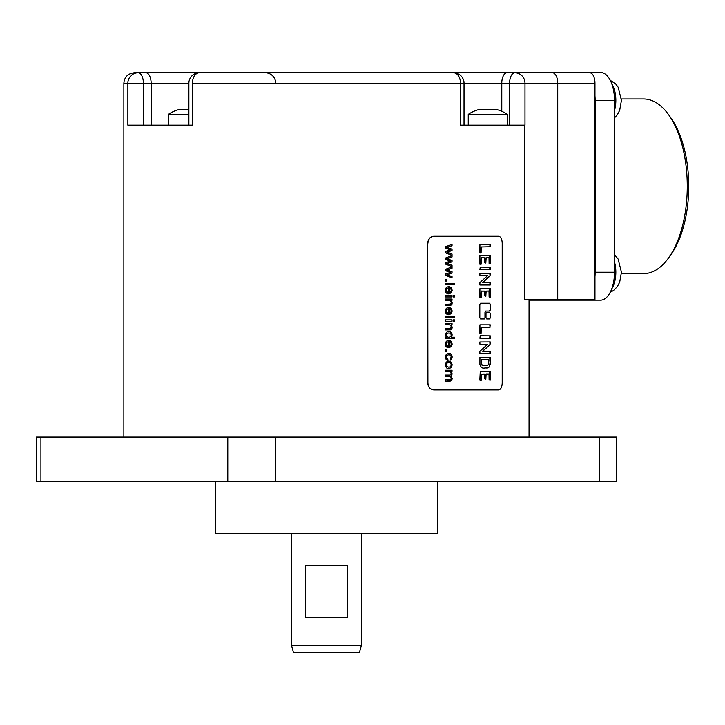 <?xml version="1.0" encoding="UTF-8"?>
<svg xmlns="http://www.w3.org/2000/svg" width="725" height="725" viewBox="0 0 725 725"><rect width="100%" height="100%" fill="white"/><g stroke="black" fill="none" stroke-linecap="round" stroke-linejoin="round"><path stroke-width="1.09" d="M484.228 373.982L481.074 374.154L480.947 380.598L479.823 380.145L480.258 371.49L490.209 371.535L490.299 380.145L489.103 379.972L489.013 374.028L485.895 374.408L486.412 373.937M485.895 374.408L485.632 379.311M486.221 373.937L488.668 373.937M489.692 371.49L489.928 380.253M481.173 380.407L481.255 374.154L484.672 374.109L484.762 378.767L485.823 379.311L486.085 374.408M427.931 243.21C428.303 238.969 430.297 236.64 433.922 236.232L498.61 236.232C500.83 236.64 502.026 238.969 502.207 243.21L502.207 382.936C502.026 387.177 500.83 389.506 498.61 389.923L433.922 389.923C430.297 389.506 428.303 387.177 427.931 382.936L427.75 243.21C428.122 238.969 430.124 236.64 433.74 236.232L498.311 236.232M480.593 303.222L479.823 304.346L479.823 317.822L480.593 318.946L484.409 318.946L485.152 317.822L485.152 312.167L485.904 311.052L489.62 311.052L490.345 309.928L490.345 304.346L489.62 303.222L480.593 303.222M490.345 317.822L490.345 313.427L489.62 312.303L486.738 312.303L485.995 313.427L485.995 317.822L486.738 318.946L489.62 318.946L490.345 317.822L489.429 318.946M479.85 252.934L481.101 252.998L481.219 246.944L490.245 246.736L490.263 244.325L479.932 244.325L479.85 252.934M479.868 264.208L481.173 264.172L481.554 257.747L484.672 257.873L484.762 262.532L485.823 263.075L486.14 257.81L489.013 257.792L489.103 263.737L490.299 263.909L490.209 255.3L479.914 255.381L479.868 264.208M479.896 269.582L490.263 269.6L490.29 267.172L480.24 267.09L479.896 269.582M479.914 284.998L490.236 284.998L490.209 282.723L482.741 282.551L490.055 275.935L490.272 273.271L479.868 273.316L479.932 275.482L487.562 275.681L479.887 282.614L479.914 284.998M479.868 297.513L481.173 297.477L481.554 291.051L484.672 291.178L484.762 295.845L485.823 296.38L486.14 291.115L489.013 291.097L489.103 297.042L490.299 297.214L490.209 288.604L479.914 288.695L479.868 297.513M479.85 333.437L481.101 333.509L481.219 327.446L489.882 327.347L490.263 324.827L479.932 324.827L479.85 333.437M479.896 338.249L490.263 338.276L490.29 335.847L480.24 335.757L479.896 338.249M479.914 353.673L490.236 353.664L490.209 351.398L482.741 351.217L490.055 344.611L490.272 341.946L479.868 341.992L479.932 344.157L487.562 344.348L479.887 351.29L479.914 353.673M481.409 367.593L483.185 368.164L488.695 367.647L490.2 364.322L490.218 357.298L479.932 357.38L479.923 364.448L481.409 367.593M445.531 246.745L452.047 244.262L452.047 245.675L446.899 247.452L452.047 249.155L452.047 250.569L447.035 252.182L452.047 254.04L452.047 255.372L445.531 252.844L445.531 251.412L450.56 249.817L445.531 248.177L445.531 246.745M445.531 258.018L452.047 255.535L452.047 256.958L446.899 258.725L452.047 260.438L452.047 261.843L447.035 263.465L452.047 265.314L452.047 266.646L445.531 264.118L445.531 262.695L450.56 261.091L445.531 259.45L445.531 258.018M445.531 269.292L452.047 266.818L452.047 268.232L446.899 269.999L452.047 271.712L452.047 273.117L447.035 274.739L452.047 276.587L452.047 277.929L445.531 275.391L445.531 273.968L450.56 272.364L445.531 270.724L445.531 269.292M445.531 279.46L446.808 279.46L446.808 281.028L445.531 281.028L445.531 279.46L446.627 279.46L446.627 281.028L445.531 281.028M445.531 283.384L454.475 283.384L454.475 284.753L445.531 284.753L445.531 283.384L454.303 283.384L454.303 284.753L445.531 284.753M447.506 293.843L447.651 292.429L446.301 290.29L446.881 288.595L448.53 287.843L448.53 293.879L451.312 292.855L452.192 290.208L451.294 287.481L448.757 286.429L446.274 287.462L445.386 290.281L445.947 292.601L447.506 293.843M453.234 295.573L454.475 295.573L454.475 296.951L453.234 296.951L453.234 295.573L454.303 295.573L454.303 296.951L453.234 296.951M445.531 295.573L452.047 295.573L452.047 296.951L445.531 296.951L445.531 295.573L451.865 295.573L451.865 296.951L445.531 296.951M445.531 299.035L452.047 299.035L452.047 300.268L451.131 300.268L452.192 302.851L451.974 304.192L450.624 305.533L445.531 305.615L445.531 304.246L450.515 304.083L451.249 302.561L450.796 301.047L449.11 300.413L445.531 300.413L445.531 299.035L451.865 299.035L451.865 300.268M447.506 314.686L447.651 313.263L446.301 311.134L446.881 309.439L448.53 308.678L448.53 314.722L451.312 313.698L452.192 311.043L451.294 308.315L448.757 307.264L446.274 308.297L445.386 311.125L445.947 313.436L447.506 314.686M445.531 316.372L454.475 316.372L454.475 317.749L445.531 317.749L445.531 316.372L454.303 316.372L454.303 317.749L445.531 317.749M453.234 319.879L454.475 319.879L454.475 321.257L453.234 321.257L453.234 319.879L454.303 319.879L454.303 321.257L453.234 321.257M445.531 319.879L452.047 319.879L452.047 321.257L445.531 321.257L445.531 319.879L451.865 319.879L451.865 321.257L445.531 321.257M445.531 323.341L452.047 323.341L452.047 324.583L451.131 324.583L452.192 327.156L451.974 328.498L450.624 329.839L445.531 329.92L445.531 328.552L450.515 328.389L451.249 326.866L450.796 325.353L449.11 324.718L445.531 324.718L445.531 323.341L451.865 323.341L451.865 324.583M445.531 337.279L446.364 337.279L445.386 335.013L445.821 333.237L447.026 331.978L448.802 331.533L450.569 331.932L451.775 333.147L452.192 334.959L451.303 337.188L454.475 337.188L454.475 338.557L445.531 338.557L445.531 337.279L446.192 337.279M447.506 347.674L447.651 346.26L446.301 344.121L446.881 342.427L448.53 341.674L448.53 347.71L451.312 346.686L452.192 344.04L451.294 341.312L448.757 340.252L446.274 341.294L445.386 344.112L445.947 346.432L447.506 347.674M445.531 349.785L446.808 349.785L446.808 351.353L445.531 351.353L445.531 349.785L446.627 349.785L446.627 351.353L445.531 351.353M447.796 360.37L447.941 359.02L446.709 358.331L446.301 356.981L446.899 355.35L448.82 354.724L450.696 355.377L451.294 357.062L449.98 358.902L450.153 360.243L451.657 359.165L452.192 357.008L451.793 355.069L450.624 353.755L448.784 353.32L446.265 354.326L445.386 356.999L446.029 359.228L447.796 360.37M451.476 362.282L448.811 361.032L446.274 362.074L445.386 364.829L445.793 366.778L446.917 368.146L448.902 368.617L451.312 367.557L452.192 364.829L451.476 362.282L452.01 364.829L451.14 367.557L448.73 368.617M445.531 370.23L452.047 370.23L452.047 371.454L451.14 371.454L452.192 373.91L451.059 376.193L452.192 378.695L451.657 380.553L450.026 381.196L445.531 381.196L445.531 379.837L450.597 379.701L451.249 378.396L450.787 376.973L449.337 376.411L445.531 376.411L445.531 375.042L449.781 375.042L450.877 374.698L451.249 373.602L450.288 371.816L445.531 371.599L445.531 370.23L451.865 370.23L451.865 371.454M452.309 72.754L514.841 72.754A10.476 10.15 90 0 1 524.991 83.239L524.991 125.153L460.484 125.153L460.484 83.239A10.476 6.933 90 0 0 453.551 72.754L199.366 72.754A10.476 6.933 90 0 0 192.433 83.239L509.603 83.239L509.603 125.153M192.433 83.239L192.433 125.153L127.872 125.153L127.872 83.239A10.476 10.268 90 0 1 138.14 72.754L265.232 72.754M427.75 243.21L427.75 382.936C428.122 387.177 430.124 389.506 433.74 389.923L498.311 389.923M594.971 276.615L594.971 95.945A27.94 13.974 90 0 1 595.143 100.349L595.143 272.21A27.94 13.974 90 0 1 594.971 276.615L594.971 299.797L524.393 299.797L524.393 125.153M583.371 299.797A27.94 13.974 90 0 1 581.169 300.15L529.051 300.15M581.169 300.15L600.536 300.15A27.94 13.974 90 0 0 614.501 272.21L614.501 100.349A27.94 13.974 90 0 0 600.536 72.409L581.169 72.409A27.94 13.974 90 0 1 583.371 72.754L493.045 72.754A27.94 13.974 90 0 1 495.248 72.409L581.169 72.409M594.971 95.945L594.971 83.239A10.476 5.238 90 0 0 589.733 72.754L552.477 72.754A10.476 5.238 90 0 1 557.724 83.239L594.971 83.239M557.724 299.797L557.724 83.239L509.603 83.239A10.476 5.238 90 0 1 514.841 72.754L552.477 72.754M207.105 72.754L199.366 72.754A10.476 10.476 0 0 0 188.881 83.239L151.126 83.239L151.126 125.153M145.888 72.754L138.14 72.754A10.476 10.268 90 0 0 138.14 72.754A10.476 5.238 90 0 1 143.387 83.239L123.866 83.239C124.428 76.932 127.917 73.433 134.343 72.754L145.888 72.754A10.476 5.238 90 0 1 151.126 83.239L143.387 83.239L143.387 125.153M200.598 72.754L265.241 72.754A10.476 10.476 0 0 1 275.718 83.239M507.373 125.153L507.373 114.378L468.25 114.378L468.25 125.153M468.25 114.378A34.927 34.927 0 0 1 478.029 109.783L497.595 109.783A34.927 34.927 0 0 1 507.373 114.378M188.881 114.378L168.336 114.378L168.336 125.153M168.336 114.378A34.927 34.927 0 0 1 178.114 109.783L188.881 109.783M621.407 98.953L643.61 98.953A87.326 43.663 90 0 1 668.812 114.976A87.326 43.663 90 0 1 687.273 186.28A87.326 43.663 90 0 1 668.812 257.583A87.326 43.663 90 0 1 643.61 273.606L621.407 273.606M668.812 257.583L671.151 254.276A83.284 41.642 -90 0 0 671.151 118.275L668.812 114.976M599.194 481.436L40.926 481.436L40.926 437.075L616.658 437.075L616.658 481.436L599.194 481.436L599.194 437.075M40.926 437.075L36.25 437.075L36.25 481.436L40.926 481.436M215.552 481.436L215.552 533.836L437.356 533.836L437.356 481.436M291.586 645.603L293.462 652.591L359.455 652.591L361.322 645.603L291.586 645.603L291.586 533.836M305.597 617.664L347.311 617.664L347.311 565.264L305.597 565.264L305.597 617.664M489.429 303.222L490.154 304.346L490.154 309.928L489.429 311.052L485.714 311.052L484.971 312.167L484.971 317.822L484.218 318.946M489.429 312.303L490.345 313.427M490.154 317.822L490.154 313.427M489.792 244.262L490.055 246.736L481.028 246.944L480.693 253.043M484.228 257.747L481.074 257.919L480.766 264.362M488.668 257.701L485.949 257.81L485.841 262.985M489.692 255.254L489.928 264.018M489.846 267.09L489.765 269.664M489.81 273.126L490 275.763L482.56 282.551L490.018 282.723L489.692 285.079M484.228 291.051L481.074 291.223L480.766 297.667M488.668 291.006L485.949 291.115L485.841 296.289M489.692 288.559L489.928 297.322M489.792 324.764L490.055 327.238L481.028 327.446L480.693 333.545M489.846 335.757L489.765 338.339M489.81 341.792L490 344.438L482.56 351.217L490.018 351.398L489.692 353.755M489.692 357.235L490.154 362.02L489.511 366.288L488.505 367.647L486.847 368.164M488.523 359.808L481.137 359.899L481.101 363.334L482.062 365.273L486.72 365.59M483.367 365.59L481.581 364.448L481.572 359.808L488.94 359.872L488.541 364.63L486.91 365.59L483.185 365.59M451.865 255.3L452.047 254.04M451.865 244.334L451.865 245.675L446.727 247.452L451.865 249.155L451.865 250.569L446.863 252.182L451.865 254.04M451.865 266.583L452.047 265.314M451.865 255.608L451.865 256.958L446.727 258.725L451.865 260.438L451.865 261.843L446.863 263.465L451.865 265.314M451.865 277.856L452.047 276.587M451.865 266.882L451.865 268.232L446.727 269.999L451.865 271.712L451.865 273.117L446.863 274.739L451.865 276.587M448.53 287.843L446.7 288.595L446.129 290.29L446.446 291.577L447.651 292.429M448.576 286.429L451.113 287.481L452.01 290.208L451.131 292.855L448.648 293.888M447.334 293.843L447.47 292.429M449.437 292.438L449.255 287.925L450.787 288.632L451.294 290.227L450.66 291.921L449.437 292.438L449.437 287.925M445.531 300.413L448.938 300.413M445.531 304.246L449.337 304.246M445.531 305.615L450.624 305.533M451.131 300.268L452.01 302.851L451.802 304.192L450.452 305.533M448.53 308.678L446.7 309.439L446.129 311.134L446.446 312.421L447.651 313.263M448.576 307.264L451.113 308.315L452.01 311.043L451.131 313.698L448.648 314.732M447.334 314.686L447.47 313.263M449.437 313.282L449.255 308.759L450.787 309.466L451.294 311.061L450.66 312.756L449.437 313.282L449.437 308.759M445.531 324.718L448.938 324.718M445.531 328.552L449.337 328.552M445.531 329.92L450.624 329.839M451.131 324.583L452.01 327.156L451.802 328.498L450.452 329.839M445.531 338.557L454.303 338.557L454.303 337.188M448.63 331.533L450.388 331.932L451.593 333.147L452.01 334.959L451.303 337.188M448.802 332.947L446.745 333.591L446.129 335.149L446.718 336.672L448.712 337.306L446.899 336.672L446.301 335.149L446.926 333.591L448.802 332.947L450.687 333.554L451.285 335.086L450.669 336.663L448.712 337.306M448.53 341.674L446.7 342.427L446.129 344.121L446.446 345.408L447.651 346.26M448.576 340.252L451.113 341.312L452.01 344.04L451.131 346.686L448.648 347.719M447.334 347.674L447.47 346.26M449.437 346.269L449.255 341.747L450.787 342.463L451.294 344.049L450.66 345.752L449.437 346.269L449.437 341.747M448.82 354.724L446.727 355.35L446.129 356.981L446.528 358.331L447.941 359.02M448.612 353.32L450.452 353.755L451.621 355.069L452.01 357.008L451.476 359.165L449.971 360.243M447.624 360.37L447.76 359.02M448.639 361.032L451.294 362.282M448.811 362.446L446.754 363.116L446.129 364.829L446.763 366.524L448.847 367.203L446.935 366.524L446.301 364.829L446.926 363.116L448.811 362.446L450.669 363.125L451.285 364.829L450.669 366.524L448.847 367.203M445.531 371.599L448.757 371.599M445.531 375.042L449.609 375.042M445.531 376.411L449.165 376.411M445.531 379.837L449.482 379.837M445.531 381.196L451.657 380.553M451.14 371.454L452.01 373.91L450.887 376.193L452.01 378.695L451.476 380.553M595.143 272.21L614.501 272.21M595.143 100.349L614.501 100.349M507.02 72.754A10.476 5.238 90 0 0 501.782 83.239L501.782 111.297M611.773 288.795A20.962 10.476 -90 0 0 615.851 272.21A20.962 10.476 90 0 0 614.501 261.924M614.501 110.626A20.962 10.476 -90 0 0 615.851 100.349A20.962 10.476 90 0 0 611.773 83.765M227.804 481.436L227.804 437.075M275.518 481.436L275.518 437.075M529.051 437.075L529.051 299.797M123.866 437.075L123.866 83.239M188.881 125.153L188.881 83.239M199.366 72.754L453.551 72.754A10.476 10.476 0 0 1 464.027 83.239L464.027 125.153M614.501 254.674L618.153 259.052L621.443 272.21L619.703 282.125L617.338 286.62L613.549 290.48L610.26 292.257M610.26 80.294L615.724 83.964L618.153 87.19L621.443 100.349L619.703 110.263L617.338 114.767L614.501 117.885M361.322 645.603L361.322 533.836"/></g></svg>
